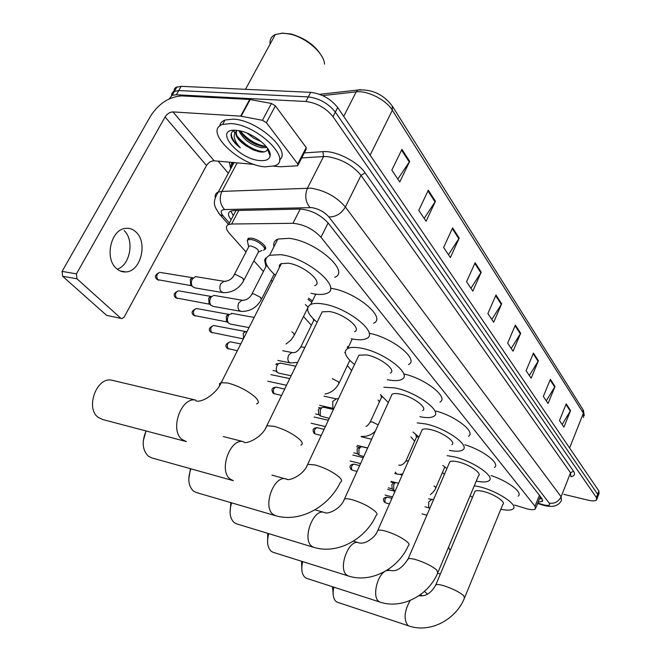 <?xml version="1.0" encoding="UTF-8"?>
<svg xmlns="http://www.w3.org/2000/svg" width="661" height="661" viewBox="0 0 661 661"><rect width="100%" height="100%" fill="white"/><g stroke="black" fill="none" stroke-linecap="round" stroke-linejoin="round"><path stroke-width="0.99" d="M264.574 260.409L265.482 258.203L266.201 257.997M247.239 240.637L248.263 238.324L251.263 238.134C258.781 238.902 269.291 248.024 264.483 249.536L264.243 249.627M514.555 505.029L527.057 508.871C531.279 509.895 534.055 509.945 535.369 509.011L535.013 506.252L320.998 237.249C313.083 228.962 303.738 224.319 292.963 223.311L231.623 224.005L228.632 224.492C225.426 226.012 225.698 228.987 229.441 233.407L246.008 251.99M253.882 260.814L263.409 271.506M271.142 280.173L272.324 281.495M303.515 316.479L311.372 325.295M347.331 365.632L351.693 370.515M378.009 400.037L379.513 401.723M410.911 436.946L414.687 441.168M442.498 472.359L444.366 474.458M347.595 346.405L348.57 346.761M308.563 298.128L312.438 300.962M538.128 502.104L542.334 501.443L542.003 498.658L328.187 223.021C320.321 214.61 310.967 209.958 300.144 209.05L233.73 210.553L230.772 211.066C227.64 212.561 227.764 215.453 231.143 219.733M542.045 498.708L539.467 498.758M169.191 98.886L172.224 95.25L176.371 94.771L305.894 101.488C316.933 102.934 325.972 107.991 332.995 116.666L596.396 497.502L596.594 499.997C595.264 501.104 592.363 501.154 587.893 500.129L563.85 494.345M228.309 173.289L218.138 161.152M173.909 91.342L174.413 88.904L175.776 87.434L181.139 86.327L310.67 92.35C321.709 93.746 330.707 98.803 337.68 107.528L598.891 491.007L597.643 494.254L597.833 496.766L597.643 494.254L335.342 112.089L597.643 494.254L596.396 497.502M310.67 92.35L308.282 96.911C319.321 98.332 328.343 103.389 335.342 112.089C328.343 103.389 319.321 98.332 308.282 96.911L178.759 90.54L308.282 96.911L305.894 101.488M171.546 95.539L171.86 93.465L173.397 91.639L178.759 90.54L173.397 91.639L171.86 93.465L171.546 95.539M233.316 215.602L230.805 211.049M401.921 149.336L391.833 170.117L399.765 181.965L409.688 161.358L401.921 149.336M397.831 179.065L409.688 161.358M428.303 190.194L418.785 210.372L426.089 221.278L435.45 201.266L428.303 190.194M424.164 218.411L435.45 201.266M452.62 227.863L443.622 247.47L450.364 257.542L459.221 238.092L452.62 227.863M448.455 254.7L459.221 238.092M475.11 262.698L466.583 281.768L472.822 291.096L481.225 272.175L475.11 262.698M470.938 288.287L481.225 272.175M566.221 403.83L559.487 420.553L563.907 427.163L570.567 410.564L566.221 403.83M562.147 424.536L570.567 410.564M550.382 379.298L543.342 396.435L548.06 403.491L555.009 386.47L550.382 379.298M546.275 400.822L555.009 386.47M533.468 353.098L526.106 370.689L531.147 378.224L538.418 360.766L533.468 353.098M529.337 375.514L538.418 360.766M515.373 325.072L507.656 343.133L513.06 351.198L520.67 333.276L515.373 325.072M511.226 348.454L520.67 333.276M495.973 295.013L487.868 313.57L493.668 322.229L501.658 303.82L495.973 295.013M491.809 319.453L501.658 303.82M598.891 491.007L599.073 493.544L598.23 495.725M437.64 573.153L440.35 574.095M450.199 550.563L448.522 547.234M420.619 594.52L422.148 595.875M424.478 591.372L427.576 594.165M333.194 594.627L332.582 586.753M333.863 587.166L333.342 589.918C332.723 595.495 333.665 599.387 336.168 601.568L337.771 602.378M464.832 597.205L502.831 504.401C506.45 502.294 493.932 493.899 483.373 491.453C479.175 490.445 476.391 490.379 475.036 491.255L474.482 492.569M474.317 485.744L479.357 486.752C497.535 490.941 519.141 505.425 512.928 509.028C510.92 510.416 506.888 510.499 500.831 509.276M491.065 475.556C508.111 481.051 523.388 492.825 518.15 496.163M472.466 497.394L470.128 495.733M301.829 569.84L301.54 561.255M302.705 561.619C300.962 569.08 301.771 574.392 305.134 577.549L306.96 578.466M438.177 571.881L478.465 475.854C482.637 473.582 469.219 464.319 458.073 461.882C453.991 460.948 451.232 460.924 449.802 461.799L449.116 463.386M447.117 455.652L453.686 456.751C472.888 460.907 496.039 476.903 488.884 480.795C486.67 482.241 482.464 482.34 476.267 481.101M464.84 444.737C483.274 450.224 500.666 463.799 494.428 467.484M446.894 468.566L442.887 465.476M267.589 542.64L267.746 533.336M268.754 533.642C266.598 541.797 267.449 547.696 271.291 551.34L273.373 552.389M451.827 444.721C456.668 442.267 442.217 431.947 430.41 429.551C426.485 428.708 423.767 428.716 422.263 429.584L421.421 431.501M417.149 422.883L425.61 423.932C445.952 428.014 470.872 445.836 462.584 450.017C460.139 451.513 455.743 451.628 449.397 450.364M436.02 411.026C455.958 416.356 475.97 432.162 468.467 436.235M418.958 437.078L413.084 432.038M230.069 512.597L230.846 502.633M231.631 502.864C228.937 511.796 229.797 518.389 234.217 522.644L236.605 523.851M422.586 410.63C428.245 407.994 412.596 396.393 400.045 394.063C396.311 393.312 393.659 393.361 392.097 394.204L391.039 396.526M383.859 387.255L394.757 387.883C416.397 391.833 443.357 411.877 433.682 416.356C430.98 417.892 426.386 418.008 419.892 416.703M404.21 374.01C425.734 378.927 449.075 397.567 439.962 402.07M388.304 402.541L380.463 394.683M188.782 479.093L190.451 468.699M190.913 468.823C187.468 478.622 188.311 486.05 193.45 491.09L196.036 492.437L275.554 515.729L273.092 514.39C262.268 506.764 273.968 474.862 285.99 478.911L287.238 479.341M390.32 373.126C396.988 370.325 379.951 357.138 366.558 354.924L358.898 355.155L357.568 357.998M345.802 350.198L347.752 348.479C350.487 347.157 354.808 347.025 360.708 348.083C383.81 351.834 413.158 374.613 401.772 379.381C398.88 380.901 394.229 381.025 387.817 379.769L387.329 379.67M369.127 333.26C392.262 337.449 419.628 359.617 408.498 364.558M354.527 364.467C347.57 358.948 344.563 354.403 345.496 350.842M143.239 440.961L145.965 431.236M146.098 430.972C141.586 441.722 142.355 450.133 148.403 456.214L151.724 457.875L233.325 480.679L230.135 479.018C218.37 470.682 230.135 437.904 243.43 441.672L223.286 436.541M354.56 331.69C362.451 328.74 343.786 313.578 329.434 311.538L322.196 311.843L320.511 315.314M317.115 322.304C307.241 313.835 305.109 307.886 310.728 304.448C313.488 303.242 317.561 303.077 322.932 303.936C347.694 307.382 379.844 333.565 366.359 338.581C363.41 339.994 358.964 340.167 353.024 339.11L351.222 338.746M330.574 288.246C355.337 291.435 387.164 317.842 373.589 323.179M315.272 295.186L315.107 294.054M113.477 380.604L111.535 380.141C96.39 376.861 85.12 408.548 98.365 417.471L102.761 419.545L185.543 441.374M314.702 285.659C324.105 282.611 303.498 264.97 288.056 263.177L281.008 263.698L279.413 265.193L279.248 267.779M275.439 275.323C264.788 265.639 262.847 258.947 269.614 255.262L280.785 254.675C307.439 257.666 342.91 288.155 326.848 293.319C323.907 294.583 319.75 294.789 314.38 293.947L310.951 293.277M273.976 246.718C273.142 243.108 274.439 240.554 277.868 239.067L289.072 238.324C315.735 241.025 350.817 271.778 334.656 277.306M395.228 490.867L393.733 490.181L393.749 484.637L395.435 482.48M392.13 488.776L391.866 484.53L393.733 482.786M416.413 437.26L418.446 436.714M363.757 456.569L358.973 455.024L358.948 449.15L360.79 446.927L362.079 446.753M357.403 453.653L357.039 449.116L359.072 447.34L356.643 446.745M381.389 397.625L382.075 396.897M329.211 418.43L320.321 415.943L320.255 409.696L321.957 407.589L323.659 407.283M318.817 414.629L318.329 409.746L319.56 408.234L320.568 407.961L318.643 407.523M344.678 352.561L345.29 352.71M347.05 347.554L348.033 347.901M291.137 375.745L278.653 373.126L277.099 372.217L276.182 369.185L276.769 366.045L278.421 363.699L280.718 363.162M275.877 364.566L278.421 363.699M276.306 363.699L277.579 363.947M275.695 371.011L277.099 372.217M313.537 320.849L314.33 319.874M305.415 304.539L307.943 307.018M307.605 308.183L294.624 334.598M307.976 299.334L311.818 302.234M243.512 338.523L243.24 333.384L245.619 331.558L214.131 325.592M249.04 327.583L230.499 324.121L228.425 322.981C227.144 320.932 227.095 318.569 228.268 315.892L229.26 314.479L232.408 313.504M227.21 321.948L226.45 321.296L226.335 316.189L228.723 314.363L197.003 308.613M240.307 311.24L213.106 306.39L210.801 305.151C209.487 303.027 209.438 300.615 210.644 297.913L211.429 296.739L213.933 295.376L214.932 295.55M209.074 303.763L208.711 298.268L211.099 296.434L179.164 290.931M265.796 266.813L265.862 266.152L267.019 265.59M266.325 264.111L264.631 260.269L265.656 259.5M248.478 247.214L249.081 246.049L250.783 245.958C256.724 247.892 259.211 250.023 258.228 252.353L244.099 279.851M222.294 292.501L194.97 287.89L192.409 286.535C191.062 284.337 191.004 281.875 192.235 279.149L195.507 276.612L196.705 276.802M247.867 243.083L247.33 240.447L248.222 239.728L251.04 239.555C258.087 240.274 267.945 248.825 263.442 250.238M190.715 285.205L190.318 279.562L192.69 277.727L160.565 272.497M124.128 230.565C134.67 240.183 130.209 265.218 117.27 269.201M116.245 268.316C119.154 271.01 122.417 272.216 126.036 271.935C140.661 271.473 147.948 242.975 136.216 232.259C132.96 229.061 129.242 227.789 125.053 228.442C110.775 229.97 104.496 258.41 116.245 268.316M266.4 122.706L262.434 120.294L240.67 116.146L249.701 99.464L271.423 103.447L275.373 105.859L266.4 122.706L297.747 163.928L306.192 147.543L306.126 149.345L298.169 164.779M275.373 105.859L306.192 147.543M249.701 99.464L181.99 95.919C169.472 96.564 159.004 103.256 150.592 116.006L62.093 271.398L76.445 273.877L165.076 116.964C167.2 113.733 169.836 112.056 172.984 111.916L240.67 116.146M121.26 318.478L106.578 315.347L121.938 318.61L124.185 317.032L206.529 165.531C208.529 162.416 211.057 160.838 214.123 160.788L254.295 164.415M76.445 273.877L76.94 278.777L62.597 276.257L106.578 315.347M62.597 276.257L62.093 271.398M76.94 278.777L120.666 318.106M273.745 166.175L280.578 166.762L297.136 165.812L297.698 165.696L297.747 163.928M281.421 33.166L291.022 33.975C305.787 38.379 316.239 46.154 322.378 57.292M270.093 44.113C269.589 39.61 271.332 36.396 275.34 34.479L282.834 33.149L290.138 34.116C306.39 37.652 324.328 53.541 324.518 64.167M230.788 123.574C257.426 124.442 293.501 160.226 274.629 165.853L265.193 166.836C239.299 165.605 203.01 130.531 222.633 124.442L230.788 123.574M219.716 126.069C220.138 123.227 221.914 121.211 225.037 120.029L233.201 119.137C257.36 119.79 292.236 151.286 279.454 159.945M234.738 130.25C231.342 131.597 230.292 134.166 231.573 137.967C233.085 141.264 236.002 144.544 240.315 147.824C233.581 140.438 232.432 134.704 236.869 130.614C234.258 134.497 237.142 139.446 245.52 145.478L253.386 149.989L259.79 151.89C264.251 152.476 266.796 151.543 267.424 149.089L267.482 148.18M260.219 160.582C238.125 159.483 212.412 128.217 236.142 130.308L238.497 130.589C252.841 132.539 272.002 148.039 270.101 155.864C269.382 159.425 266.086 160.995 260.219 160.582M240.207 130.919L241.042 132.456C244.446 137.496 249.371 141.487 255.84 144.437L262.161 146.37L266.069 146.337M238.852 130.647C243.289 139.421 250.825 145.114 261.45 147.717L265.821 147.568L266.73 147.163L266.061 147.114M253.213 136.067L255.906 137.678M247.024 133.076L253.758 138.199L261.326 141.652M236.795 130.366C235.87 132.266 236.258 134.679 237.977 137.604L245.52 145.478M271.836 40.916L274.687 35.669M243.859 136.083L256.708 144.544L261.26 146.213M233.969 130.572L234.696 133.026M240.736 141.239L254.254 150.097L258.864 151.733M268.44 151.666L269.176 151.096M240.224 130.919C247.503 139.554 256.038 144.709 265.846 146.387M237.2 136.133C245.148 145.412 254.163 150.667 264.243 151.873M268.275 151.253L269.052 150.824M231.325 133.34C231.135 137.678 234.126 142.503 240.315 147.824M232.54 214.594L233.548 215.172M539.401 495.304L535.013 506.252M238.77 210.438L231.623 224.005M300.201 209.05L292.963 223.311M328.12 222.939L320.998 237.249M537.748 503.071L543.796 504.897C548.713 505.938 550.522 505.343 549.241 503.128L328.889 216.94C324.452 211.958 318.751 208.851 311.785 207.612L224.558 209.545C220.551 209.958 220.096 212.098 223.195 215.973L229.408 223.021M215.255 197.556C214.767 194.929 215.767 193.095 218.254 192.07L221.914 191.393L311.075 188.17C325.138 190.575 336.573 196.838 345.381 206.976L561.106 496.75L561.47 500.385C558.851 505.748 553.364 507.516 545.003 505.698M304.283 152.914L322.94 151.658C335.548 150.435 357.675 161.581 365.12 172.868L573.5 471.194L570.542 472.789L561.106 496.75C558.562 501.757 554.604 503.88 549.241 503.128M328.889 216.94C335.846 217.023 341.34 213.701 345.381 206.976L361.013 175.363C352.445 165.027 341.142 158.764 327.112 156.591L323.543 156.541L307.514 188.046C304.564 195.342 305.399 201.836 310.009 207.521M573.5 471.194C575.45 474.201 574.541 476.027 570.798 476.688M570.831 476.598L570.542 472.789L361.013 175.363L365.12 172.868M230.722 168.786L229.367 162.16M332.995 116.666L337.68 107.528M176.371 94.771L181.139 86.327M232.862 164.787L232.061 163.003M224.558 209.545C219.923 204.249 219.039 198.201 221.914 191.393L237.159 162.87M322.94 151.658L323.543 156.541L301.705 157.921M234.341 162.614L233.944 162.771C231.4 163.903 230.359 165.861 230.805 168.629M223.195 215.973L219.865 214.627L218.609 213.156M542.293 504.483L542.921 505.128L537.583 503.475M360.501 89.607L357.717 90.045L356.196 91.862L322.659 95.589M319.618 94.325L357.717 90.045C371.796 88.995 383.289 94.283 392.204 105.9L392.345 110.222C386.231 99.902 367.318 90.276 356.196 91.862L343.712 116.386M583.531 417.479L582.952 409.589L392.675 106.652M569.592 447.993L583.399 413.199L392.345 110.222L370.119 155.153M495.667 295.707L501.327 304.448M515.093 325.741L520.356 333.888M533.196 353.751L538.112 361.352M550.117 379.935L554.719 387.049M565.973 404.458L570.286 411.125M474.796 263.409L480.877 272.828M452.281 228.59L458.858 238.753M427.948 190.946L435.062 201.952M401.549 150.105L409.275 162.069M410.151 600.485C404.35 610.946 403.549 619.208 407.746 625.273L408.829 625.917C430.212 633.453 455.883 619.605 464.443 598.147L463.667 595.635C459.246 591.967 452.711 588.695 444.085 585.828C439.862 584.58 437.128 584.225 435.88 584.762L435.475 585.72M384.677 571.567C376.596 576.623 372.465 597.065 378.654 601.312L379.951 602.072C402.128 609.657 428.592 595.123 437.698 573.013L436.847 570.096C432.054 566.105 425.205 562.66 416.281 559.768C412.183 558.586 409.473 558.264 408.159 558.793L407.647 559.95M386.148 570.716L390.007 570.36C396.179 572.087 402.227 568.237 408.159 558.793L449.802 461.799M422.263 429.584L377.819 530.337C376.307 534.889 372.416 538.814 366.136 542.111C362.972 543.21 360.509 543.441 358.749 542.788L358.683 542.772C348.768 538.649 337.639 568.691 346.794 575.078L348.38 575.987C371.424 583.572 398.69 568.286 408.399 545.532C409.539 544.97 409.225 543.829 407.457 542.111C402.252 537.748 395.038 534.113 385.809 531.196C381.868 530.097 379.199 529.816 377.819 530.337L377.183 531.733M314.925 509.813L324.187 512.432C313.281 508.292 301.821 539.269 311.777 546.242L313.727 547.341C337.73 554.852 365.764 538.756 376.15 515.34C377.555 514.704 377.216 513.366 375.118 511.317C369.441 506.533 361.823 502.682 352.272 499.749C348.521 498.749 345.926 498.501 344.48 499.005L343.679 500.699M275.554 515.729C300.59 523.049 329.343 506.111 340.489 482.034C342.249 481.324 341.869 479.729 339.357 477.259C333.127 471.995 325.063 467.897 315.173 464.964L307.679 464.328L306.663 466.402M300.846 445.101C303.052 444.299 302.639 442.407 299.598 439.408C292.732 433.566 284.172 429.187 273.918 426.279L266.837 425.75L265.54 428.287M256.518 403.921C259.302 403.036 258.839 400.748 255.138 397.071C247.52 390.552 238.39 385.867 227.756 383L220.898 382.678L219.51 383.686L219.584 385.677M186.402 441.598L182.155 439.515C169.39 430.418 180.94 396.897 195.631 400.07L111.535 380.141M384.181 501.864L385.338 502.674C384.438 499.947 385.074 498.097 387.255 497.13L391.923 498.369M387.255 497.13C383.347 497.526 382.471 499.262 384.619 502.327L385.338 502.674M429.923 508.102L428.65 507.499L428.725 502.005L431.534 499.6M434.046 485.992L435.417 487L435.723 488.099C435.029 490.156 433.228 492.338 430.328 494.635M350.751 469.128L351.941 469.946C350.925 467.087 351.586 465.154 353.924 464.146L359.658 465.584M353.924 464.146C349.9 464.609 348.991 466.435 351.206 469.599L351.941 469.946M402.673 473.995C400.012 474.441 398.029 474.433 396.724 473.962L395.311 472.119M405.879 461.089L408.506 460.775M313.801 432.93L315.016 433.765C313.859 430.774 314.545 428.741 317.057 427.675L317.206 427.708M324.097 429.336L317.057 427.675C313.008 427.964 312.075 429.881 314.256 433.418L315.016 433.765M370.011 422.495L370.267 421.958L372.374 421.974L378.158 424.883M281.553 395.476L273.976 393.551C272.663 390.42 273.357 388.28 276.05 387.139L276.306 387.189M272.729 392.708L273.976 393.551M332.847 407.845L332.764 401.334L336.342 398.905M332.309 378.679L338.473 381.827L338.87 383.595C335.548 389.461 330.938 392.94 325.038 394.022M237.332 350.751L228.086 348.595C226.591 345.323 227.285 343.067 230.16 341.811L230.59 341.902M226.814 347.744L228.086 348.595M297.624 362.402L290.452 362.963L288.857 362.079C287.601 360.171 287.543 357.841 288.692 355.089L291.922 352.511L292.666 352.693M300.466 347.645L300.862 346.86L304.886 347.463M243.331 338.878L211.561 332.4C210.008 329.095 210.694 326.79 213.619 325.493C209.066 327.526 208.108 329.715 210.76 332.062L211.561 332.4M210.281 331.558L212.346 332.88M291.947 331.913L293.765 333.318L294.195 335.458L290.757 340.283L285.965 344.067M227.277 321.998L194.359 315.545C192.731 312.207 193.417 309.86 196.391 308.505C191.855 310.53 190.905 312.76 193.549 315.214L194.359 315.545M193.07 314.702L195.193 316.057M209.735 304.242L176.437 297.987C174.744 294.616 175.405 292.22 178.437 290.807C173.926 292.823 172.984 295.112 175.628 297.657L176.437 297.987M175.148 297.144L177.33 298.524M251.469 294.897L251.99 293.922L253.75 293.872L260.698 297.45L261.161 299.896C256.567 307.729 249.924 311.571 241.24 311.405L239.117 310.348C237.687 308.216 237.596 305.704 238.852 302.804L242.124 300.201L243.281 300.449M191.434 285.717L157.756 279.677C155.979 276.273 156.632 273.836 159.698 272.357C155.195 274.505 154.269 276.843 156.93 279.355L157.756 279.677M156.459 278.843L158.706 280.256M233.68 275.744L234.258 274.695L235.944 274.645L243.066 278.314L243.545 280.933C238.869 288.807 232.16 292.724 223.41 292.691L221.071 291.567C219.568 289.353 219.469 286.767 220.757 283.817L224.013 281.222L225.351 281.487M165.076 116.964L206.529 165.531M172.984 111.916L214.123 160.788M250.189 99.522L241.158 116.212M262.434 120.294L271.423 103.447M540.186 497.708L541.483 497.981M540.359 496.535L535.823 507.879M236.01 210.495L228.632 224.492M264.483 249.536L265.54 247.478M542.788 500.294L542.334 501.443M596.99 498.964L597.833 496.766M172.224 95.25L176.991 86.831M228.59 224.509L219.865 214.627C214.751 206.959 211.404 203.414 218.254 192.07L233.944 162.771C232.019 161.482 231.094 163.193 231.193 167.911M544.829 505.657L542.921 505.128M583.415 410.349L584.258 415.686M332.376 587.993L333.342 589.918M408.829 625.917L337.317 602.229M475.036 491.255L435.88 584.762C431.236 593.14 425.61 596.776 419 595.668M389.8 570.303L387.792 569.691M379.951 602.072L306.514 578.317M358.683 542.772L353.305 541.185M348.38 575.987L272.952 552.257M313.727 547.341L236.274 523.752M392.097 394.204L344.48 499.005C340.861 509.069 327.658 514.655 324.634 512.572M358.898 355.155L307.679 464.328C303.845 475.094 289.08 481.382 286.577 479.184L271.919 475.11M347.752 348.479L352.255 338.961M310.728 304.448L315.784 294.145M322.196 311.843L266.837 425.75C262.665 437.433 245.999 444.58 243.959 442.151L243.43 441.672M269.614 255.262L277.868 239.067M281.404 263.524L221.253 382.579C216.659 393.708 201.803 403.003 195.937 400.888L195.631 400.07M426.89 515.167L422.04 513.87M385.76 502.914L389.478 503.913M433.583 499.584L428.526 498.815M387.652 489.396L395.03 491.321M429.344 507.97L425.064 506.838M385.148 495.048L392.527 496.998M444.787 467.038L435.888 487.719M393.237 482.894L395.295 482.439M390.915 482.043L393.782 482.778M391.857 488.529L393.733 490.181M388.346 487.835L392.196 488.834M402.219 475.019L399.384 474.309M398.575 483.282L391.205 481.398M352.462 470.235L357.023 471.4M352.834 455.057L363.277 457.635M398.781 465.096C401.31 465.708 403.739 464.229 406.077 460.651L416.62 436.781M396.608 473.929L394.724 473.458M416.422 437.037L415.802 434.624M350.123 460.99L360.567 463.601M367.615 448.084L361.906 446.712M358.369 447.514L360.79 446.927M357.056 453.355L358.973 455.024M353.858 452.826L357.469 453.719M371.639 439.226L361.203 436.772M367.681 447.943L357.237 445.431M315.669 434.112L321.229 435.45M361.402 436.343C366.698 436.863 371.35 435.103 375.341 431.071M314.149 417.017L328.343 420.289M365.971 426.337C366.855 426.378 368.293 424.924 370.267 421.958L381.653 397.038M381.405 397.327L380.926 395.402M311.199 423.247L325.394 426.576M333.417 409.465L323.369 407.217M319.56 408.234L321.957 407.589M318.379 414.249L320.321 415.943M315.603 413.943L318.891 414.695M274.596 393.931L273.2 393.212C270.944 389.585 271.894 387.561 276.05 387.139L284.693 389.023M338.457 398.715L335.895 398.79L324.006 396.203M333.764 408.506L319.668 405.358M349.834 360.319L339.2 382.909M270.927 374.63L289.749 378.613M267.688 381.207L286.51 385.272M295.764 366.227L280.214 363.054M272.968 370.49L275.777 371.077M228.83 349.041L227.285 348.256C224.657 345.967 225.616 343.827 230.16 341.811L240.786 343.91M313.958 319.99L300.862 346.86C295.674 354.527 293.211 352.247 291.955 352.52L282.701 350.702M289.906 362.848L277.917 360.419M313.578 320.354L313.231 318.8M244.083 332.227L246.338 331.533M254.171 317.429L231.565 313.355M227.054 315.173L229.26 314.479M226.45 321.296L228.425 322.981M274.166 274.191L261.673 298.888M266.35 265.739L251.99 293.922C249.709 298.21 246.462 300.334 242.248 300.284L213.933 295.376M209.281 297.417L211.429 296.739M265.862 266.152L264.631 260.269M208.835 303.482L210.801 305.151M265.458 259.575L265.829 258.848M249.081 246.049L234.258 274.695C232.251 278.884 228.88 281.099 224.162 281.322L195.507 276.612M258.781 251.866L261.896 250.511M190.723 278.925L192.797 278.273M264.425 248.313L265.259 246.693M248.553 246.479L247.33 240.447M190.442 284.883L192.409 286.535M248.222 239.728L249.065 238.109M120.162 270.952L126.036 271.935M291.022 33.975L290.138 34.116M265.821 147.568L266.317 146.643M267.424 149.089L270.101 155.864M222.633 124.442L225.037 120.029M245.487 89.318L275.34 34.479M255.84 144.437L256.708 144.544M253.386 149.989L254.254 150.097"/></g></svg>
